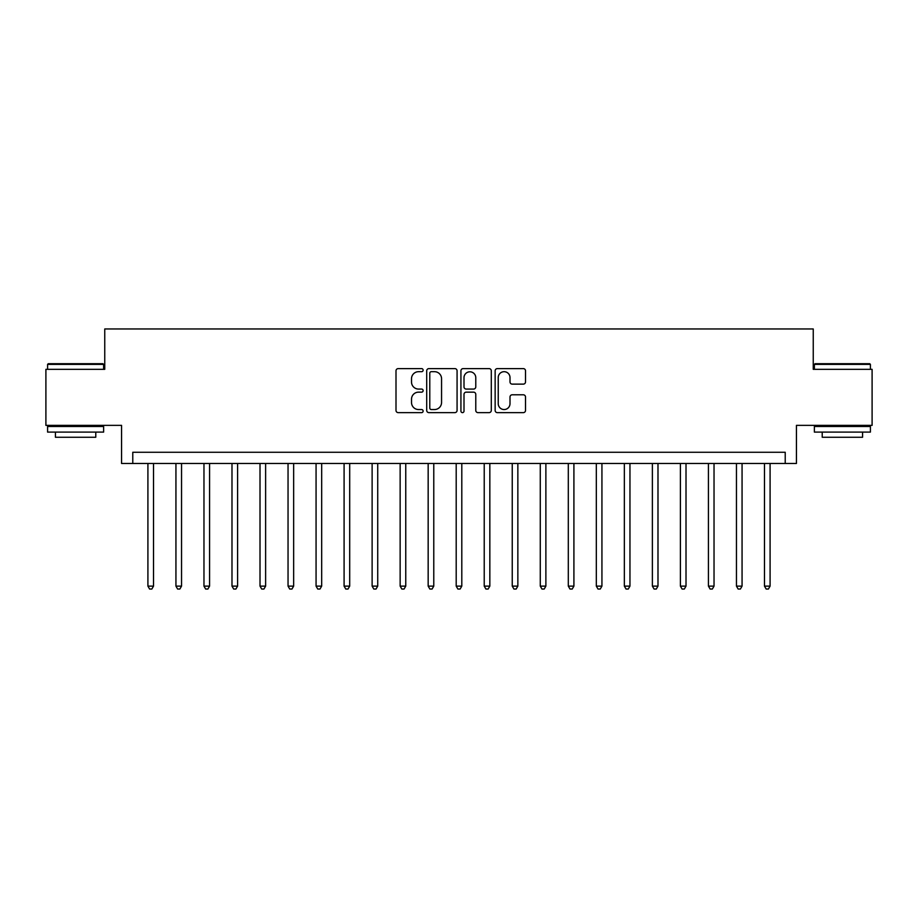 <?xml version="1.0" encoding="UTF-8"?>
<svg xmlns="http://www.w3.org/2000/svg" width="918" height="918" viewBox="0 0 918 918"><rect width="100%" height="100%" fill="white"/><g stroke="black" fill="none" stroke-linecap="round" stroke-linejoin="round"><path stroke-width="1.38" d="M423.129 370.149A1.538 1.538 0 0 0 421.591 368.611L398.205 368.611A2.203 2.203 0 0 0 396.002 370.815L396.002 410.426A2.203 2.203 0 0 0 398.205 412.63L421.591 412.63A1.538 1.538 0 0 0 423.129 411.08A1.538 1.538 0 0 0 421.591 409.543L418.562 409.543A7.046 7.046 0 0 1 411.516 402.497L411.516 399.204A7.046 7.046 0 0 1 418.562 392.158L421.591 392.158A1.538 1.538 0 0 0 423.129 390.62A1.538 1.538 0 0 0 421.591 389.071L418.562 389.071A7.046 7.046 0 0 1 411.516 382.037L411.516 378.732A7.046 7.046 0 0 1 418.562 371.687L421.591 371.687A1.538 1.538 0 0 0 423.129 370.149M523.317 384.126A2.203 2.203 0 0 0 525.521 381.922L525.521 370.815A2.203 2.203 0 0 0 523.317 368.611L497.349 368.611A2.203 2.203 0 0 0 495.146 370.815L495.146 410.426A2.203 2.203 0 0 0 497.349 412.63L523.317 412.63A2.203 2.203 0 0 0 525.521 410.426L525.521 397.001A2.203 2.203 0 0 0 523.317 394.797L512.198 394.797A2.203 2.203 0 0 0 510.006 397.001L510.006 403.656A5.887 5.887 0 0 1 504.12 409.543A5.887 5.887 0 0 1 498.233 403.656L498.233 377.573A5.887 5.887 0 0 1 504.12 371.687A5.887 5.887 0 0 1 510.006 377.573L510.006 381.922A2.203 2.203 0 0 0 512.198 384.126L523.317 384.126M785.223 463.487L796.434 463.487L796.434 425.367L872.1 425.367L872.1 369.323L813.245 369.323L813.245 328.965L104.755 328.965L104.755 369.323L45.9 369.323L45.9 425.367L121.566 425.367L121.566 463.487L785.223 463.487L785.223 452.276L132.777 452.276L132.777 463.487M457.072 370.815A2.203 2.203 0 0 0 454.869 368.611L428.901 368.611A2.203 2.203 0 0 0 426.709 370.815L426.709 410.426A2.203 2.203 0 0 0 428.901 412.63L454.869 412.63A2.203 2.203 0 0 0 457.072 410.426L457.072 370.815M463.131 368.611L489.099 368.611A2.203 2.203 0 0 1 491.291 370.815L491.291 410.426A2.203 2.203 0 0 1 489.099 412.63L477.98 412.63A2.203 2.203 0 0 1 475.776 410.426L475.776 394.361A2.203 2.203 0 0 0 473.585 392.158L466.206 392.158A2.203 2.203 0 0 0 464.003 394.361L464.003 411.08A1.538 1.538 0 0 1 462.465 412.63A1.538 1.538 0 0 1 460.928 411.08L460.928 370.815A2.203 2.203 0 0 1 463.131 368.611M431.322 371.687A1.538 1.538 0 0 0 429.785 373.236L429.785 408.005A1.538 1.538 0 0 0 431.322 409.543L434.512 409.543A7.046 7.046 0 0 0 441.558 402.497L441.558 378.732A7.046 7.046 0 0 0 434.512 371.687L431.322 371.687M475.776 377.688A5.887 5.887 0 0 0 469.89 371.801A5.887 5.887 0 0 0 464.003 377.688L464.003 386.88A2.203 2.203 0 0 0 466.206 389.071L473.585 389.071A2.203 2.203 0 0 0 475.776 386.88L475.776 377.688M147.913 463.487L147.913 586.12L153.524 586.12L153.524 463.487M153.524 586.12L151.837 589.035L149.6 589.035L147.913 586.12M175.935 463.487L175.935 586.12L181.546 586.12L181.546 463.487M181.546 586.12L179.859 589.035L177.622 589.035L175.935 586.12M203.968 463.487L203.968 586.12L209.568 586.12L209.568 463.487M209.568 586.12L207.893 589.035L205.643 589.035L203.968 586.12M231.99 463.487L231.99 586.12L237.601 586.12L237.601 463.487M237.601 586.12L235.915 589.035L233.677 589.035L231.99 586.12M260.012 463.487L260.012 586.12L265.623 586.12L265.623 463.487M265.623 586.12L263.936 589.035L261.699 589.035L260.012 586.12M48.252 363.712L102.965 363.712L103.631 364.389L47.587 364.389L48.252 363.712M75.609 432.091L47.587 432.091L47.587 426.491L103.631 426.491L103.631 432.091L75.609 432.091M95.782 432.091L95.782 437.255L55.424 437.255L55.424 432.091M815.035 363.712L869.748 363.712L870.413 364.389L814.369 364.389L815.035 363.712M842.391 432.091L814.369 432.091L814.369 426.491L870.413 426.491L870.413 432.091L842.391 432.091M862.576 432.091L862.576 437.255L822.218 437.255L822.218 432.091M288.045 463.487L288.045 586.12L293.645 586.12L293.645 463.487M293.645 586.12L291.97 589.035L289.721 589.035L288.045 586.12M316.067 463.487L316.067 586.12L321.679 586.12L321.679 463.487M321.679 586.12L319.992 589.035L317.754 589.035L316.067 586.12M344.089 463.487L344.089 586.12L349.701 586.12L349.701 463.487M349.701 586.12L348.014 589.035L345.776 589.035L344.089 586.12M372.123 463.487L372.123 586.12L377.723 586.12L377.723 463.487M377.723 586.12L376.047 589.035L373.798 589.035L372.123 586.12M400.145 463.487L400.145 586.12L405.756 586.12L405.756 463.487M405.756 586.12L404.069 589.035L401.832 589.035L400.145 586.12M428.167 463.487L428.167 586.12L433.778 586.12L433.778 463.487M433.778 586.12L432.091 589.035L429.853 589.035L428.167 586.12M456.2 463.487L456.2 586.12L461.8 586.12L461.8 463.487M461.8 586.12L460.125 589.035L457.875 589.035L456.2 586.12M484.222 463.487L484.222 586.12L489.833 586.12L489.833 463.487M489.833 586.12L488.146 589.035L485.909 589.035L484.222 586.12M512.244 463.487L512.244 586.12L517.855 586.12L517.855 463.487M517.855 586.12L516.168 589.035L513.931 589.035L512.244 586.12M540.277 463.487L540.277 586.12L545.877 586.12L545.877 463.487M545.877 586.12L544.202 589.035L541.953 589.035L540.277 586.12M568.299 463.487L568.299 586.12L573.911 586.12L573.911 463.487M573.911 586.12L572.224 589.035L569.986 589.035L568.299 586.12M596.321 463.487L596.321 586.12L601.933 586.12L601.933 463.487M601.933 586.12L600.246 589.035L598.008 589.035L596.321 586.12M624.355 463.487L624.355 586.12L629.955 586.12L629.955 463.487M629.955 586.12L628.279 589.035L626.03 589.035L624.355 586.12M652.377 463.487L652.377 586.12L657.988 586.12L657.988 463.487M657.988 586.12L656.301 589.035L654.064 589.035L652.377 586.12M680.399 463.487L680.399 586.12L686.01 586.12L686.01 463.487M686.01 586.12L684.323 589.035L682.085 589.035L680.399 586.12M708.432 463.487L708.432 586.12L714.032 586.12L714.032 463.487M714.032 586.12L712.357 589.035L710.107 589.035L708.432 586.12M736.454 463.487L736.454 586.12L742.065 586.12L742.065 463.487M742.065 586.12L740.378 589.035L738.141 589.035L736.454 586.12M764.476 463.487L764.476 586.12L770.087 586.12L770.087 463.487M770.087 586.12L768.4 589.035L766.163 589.035L764.476 586.12M47.587 369.323L47.587 364.389M60.358 426.491L60.358 425.367M90.859 426.491L90.859 425.367M103.631 369.323L103.631 364.389M814.369 369.323L814.369 364.389M827.141 426.491L827.141 425.367M857.641 426.491L857.641 425.367M870.413 369.323L870.413 364.389"/></g></svg>
